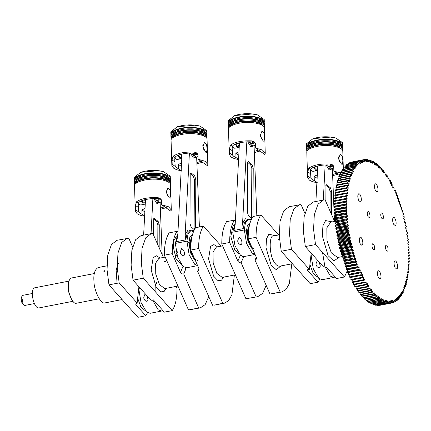 <?xml version="1.0" encoding="UTF-8"?>
<svg xmlns="http://www.w3.org/2000/svg" width="431" height="431" viewBox="0 0 431 431"><rect width="100%" height="100%" fill="white"/><g stroke="black" fill="none" stroke-linecap="round" stroke-linejoin="round"><path stroke-width="0.65" d="M279.525 239.453L278.722 239.55L278.566 239.173L279.45 238.478M335.948 226.561L335.113 226.248L335.474 225.731M103.866 271.341L104.695 270.657L105.256 271.072C104.647 271.891 104.183 271.983 103.866 271.341L104.022 271.724M104.695 270.657L105.256 271.072M164.825 261.913L164.249 261.488L165.649 261.197L164.825 261.913M22.126 296.011L21.55 297.067C20.92 299.13 21.173 301.291 22.315 303.548L23.899 305.105L23.08 304.108L21.792 296.954L22.126 296.011L22.897 295.337L32.384 293.489M34.356 303.58L24.869 305.434L23.899 305.105M72.855 301.312L38.822 307.95C33.666 308.709 29.459 288.781 34.879 287.763L68.912 281.12M99.222 298.785L76.357 303.246C73.335 304.787 68.357 294.308 68.373 287.854C67.974 282.596 68.992 279.315 71.433 278.006L94.297 273.545M122.092 299.561L105.132 302.874C100.897 305.029 93.926 290.354 93.947 281.319C93.387 273.965 94.815 269.37 98.23 267.538L106.936 265.841M235.358 221.119L234.464 220.122L226.593 221.658C223.371 226.447 221.771 233.893 221.787 243.994L245.929 298.769L257.749 296.668L262.571 293.425L266.186 285.397M221.265 246.149L203.437 226.178C200.221 230.968 198.616 238.413 198.632 248.515L222.773 303.289L224.406 303.176L228.532 300.746L231.91 294.885L234.378 275.032M234.464 220.122C231.248 224.912 229.642 232.357 229.658 242.459L237.88 261.121C238.58 262.366 239.663 262.915 241.123 262.77L243.725 256.617M221.787 243.994L229.658 242.459M245.929 298.769L257.749 296.668M241.123 262.77L256.116 296.781M334.612 221.41L325.125 199.887L323.492 200L317.986 204.208L314.312 214.724L313.574 229.464L315.514 244.566L344.461 276.998L347.478 270.269M344.461 276.998L336.589 278.534L326.725 267.484L323.298 266.692L305.326 246.554L315.514 244.566M323.492 200L313.305 201.988L307.799 206.196L304.124 216.712L303.386 231.452L305.326 246.554M304.868 213.259L301.048 204.59L289.223 206.686L283.717 210.894L280.048 221.41L279.304 236.156L281.244 251.251L291.431 249.263L309.41 269.407L307.093 269.854L318.062 282.149L319.764 279.105M299.41 204.698L293.904 208.906L290.235 219.422L289.492 234.168L291.431 249.263M281.244 251.251L310.191 283.684L318.062 282.149M311.112 253.714L309.41 269.407M256.321 257.307L255.017 260.055L270.005 294.071L281.831 291.97L285.958 289.54L289.336 283.679L291.803 263.826M278.685 234.943L260.863 214.972C257.641 219.762 256.041 227.207 256.052 237.309L280.193 292.083L281.831 291.97M280.193 292.083L270.005 294.071M256.052 237.309L248.181 238.844C248.164 228.742 249.77 221.297 252.986 216.507L260.863 214.972M248.181 238.844L256.407 257.506L256.391 259.101L255.017 260.055M203.437 226.178L195.566 227.713C192.345 232.503 190.744 239.948 190.761 250.05L198.982 268.707L198.971 270.307L197.592 271.261L198.896 268.513M198.632 248.515L190.761 250.05M222.773 303.289L214.218 305.164L224.406 303.176M197.592 271.261L212.585 305.277M132.597 246.877L128.777 238.203L116.957 240.304L111.451 244.512L107.777 255.028L107.039 269.768L108.973 284.869L137.925 317.302L145.797 315.767L135.937 304.717L135.986 303.532M147.494 312.723L145.797 315.767M108.973 284.869L119.161 282.881L137.139 303.02L135.684 304.108L135.937 304.717M137.139 303.02L138.841 287.332M127.145 238.316L121.639 242.524L117.965 253.04L117.227 267.78L119.161 282.881M163.408 257.442L152.86 233.505L151.222 233.618L145.716 237.826L142.047 248.337L141.303 263.082L143.243 278.178L133.055 280.166L151.033 300.31L153.35 299.857L164.319 312.152L172.19 310.616C175.412 305.827 177.017 298.381 177.001 288.28L176.166 286.389M151.222 233.618L141.034 235.606L135.528 239.814L131.859 250.325L131.116 265.07L133.055 280.166M143.243 278.178L172.19 310.616M186.305 267.818L183.703 273.971L198.691 307.987L200.329 307.874L205.151 304.631L208.766 296.603M182.976 266.417L180.46 272.322L172.233 253.665C172.222 243.563 173.822 236.118 177.044 231.328L169.173 232.864C165.951 237.653 164.346 245.099 164.362 255.2L188.503 309.975L200.329 307.874M188.503 309.975L198.691 307.987M164.362 255.2L172.233 253.665M180.46 272.322C181.16 273.572 182.238 274.121 183.703 273.971M177.044 231.328L177.933 232.325M319.085 261.973L320.26 265.825C320.114 269.86 315.282 266.39 316.155 263.416L317.329 260.399L317.722 260.443M335.119 276.891L333.917 277.419L330.399 276.158L324.882 266.611L322.641 253.051M333.917 277.419L322.34 279.681L318.821 278.415L313.305 268.874L311.063 255.308L312.831 254.963L311.063 255.308L311.15 253.083M325.868 201.573L325.938 186.311C326.014 184.958 326.391 184.5 327.07 184.926L325.68 185.195L329.036 188.072L330.141 191.369L330.054 211.066M326.563 184.748L330.421 187.797L331.531 191.1L331.428 214.185M315.901 201.482L317.76 165.908M325.141 164.981L323.309 200.038M334.434 221.011L332.376 168.904L333.739 167.503M317.636 168.246L316.823 166.145M331.902 166.377L330.157 165.116M328.794 165.019C330.071 167.874 331.272 169.167 332.393 168.904L331.24 169.13L329.887 168.715L327.533 164.971M338.47 156.943L339.644 161.873M333.308 165.676L332.075 165.348C324.904 163.834 311.408 166.468 310.773 169.502L310.476 171.209L310.923 178.272L307.923 176.182L307.788 171.845L308.828 168.149C313.412 165.014 320.513 163.624 330.13 163.99L332.403 164.798L333.718 166.786L333.853 171.123L339.553 174.727M343.308 168.042L342.796 151.303C343.146 147.876 333.346 145.306 326.138 145.565C318.056 145.199 305.929 148.738 306.807 152.418L307.583 177.47L309.366 180.077C311.128 181.279 313.773 182.151 317.297 182.706L314.296 180.621L314.161 176.284L317.291 174.905M332.597 174.517L336.821 173.187M338.626 174.049L332.646 175.708M307.583 177.47L307.923 176.182M333.853 171.123L340.355 172.939M342.893 160.984L342.225 164.362L341.487 164.114L338.524 158.818L340.258 154.266L342.257 156.216L342.893 160.984M314.296 180.621L312.146 179.538L310.923 178.272M313.585 167.303L315.589 170.38L316.634 170.665L313.111 171.355L311.882 171.102L310.826 169.415M316.634 170.665L317.55 169.922M317.588 169.173L315.551 169.178L314.091 167.072M307.917 150.144C308.58 146.852 319.134 144.229 326.019 144.482C333.793 144.471 338.971 146.017 341.546 149.11M306.91 151.685L306.764 150.969C305.886 147.289 318.013 143.755 326.095 144.121C333.298 143.862 343.103 146.432 342.747 149.853L342.72 148.894C343.071 145.468 333.271 142.898 326.068 143.157C317.981 142.79 305.854 146.33 306.737 150.004L306.764 150.969M307.847 147.736C308.504 144.444 319.064 141.815 325.944 142.074C333.718 142.063 338.895 143.604 341.471 146.702M306.834 149.277L306.689 148.56C305.811 144.881 317.938 141.341 326.019 141.713C333.222 141.449 343.028 144.024 342.677 147.445L342.575 148.172M306.689 148.56L306.662 147.596C305.778 143.916 317.906 140.382 325.992 140.748C333.195 140.49 343.001 143.06 342.645 146.481L342.677 147.45M307.772 145.328C308.434 142.031 318.988 139.407 325.868 139.66C333.642 139.655 338.82 141.196 341.395 144.288M306.759 146.869L306.619 146.152C305.735 142.472 317.862 138.933 325.944 139.305C333.152 139.041 342.952 141.61 342.602 145.037L342.505 145.764M306.619 146.147L306.543 143.738L313.057 138.663L330.469 137.101L335.711 137.968L342.526 142.629L342.602 145.037M239.016 237.292C240.875 238.418 241.856 240.229 241.947 242.718C241.802 246.753 236.969 243.283 237.847 240.309L239.016 237.292M248.181 237.815L247.588 232.244L246.343 231.668L247.028 231.77L248.628 241.457L252.571 248.272L255.087 249.177M250.971 245.174L248.8 240.25M255.023 254.365L252.087 253.051L246.57 243.504L244.329 229.944L232.751 232.201L235.294 222.342M255.044 254.425L244.032 256.574L240.509 255.308L234.992 245.767L232.751 232.201L244.329 229.944L246.343 231.668L248.008 241.743L252.103 248.832L252.808 249.344M249.344 225.785L247.588 232.244L247.028 231.77L249.748 224.061M251.289 219.557L248.714 218.98L245.454 222.531L244.329 229.944L246.343 231.668L247.27 225.93L249.905 223.484M251.866 218.592L248.509 215.715L247.405 212.418L247.626 163.204C247.706 161.851 248.078 161.388 248.757 161.819L252.113 164.69L253.218 167.993L252.997 216.507M248.251 161.641L248.757 161.819L247.367 162.088L250.723 164.965L251.828 168.262L251.521 218.291M235.197 224.163L233.952 230.445L235.159 224.885L239.447 142.801M246.828 141.869L242.567 223.436L243.213 228.635L244.512 222.229L247.556 219.207L248.714 218.98M256.833 215.759L254.064 145.797L255.432 144.396M239.324 145.139L238.51 143.033M253.59 143.27L251.844 142.009M250.481 141.912C251.758 144.768 252.959 146.061 254.085 145.797L252.927 146.023L251.575 145.608L249.22 141.864M260.162 133.836L261.331 138.766M255.54 148.016L264.92 154.54L265.254 153.253L262.511 150.063L255.54 148.016L255.405 143.679L254.091 141.691L251.817 140.883L253.762 142.241C246.597 140.727 233.096 143.361 232.46 146.395L232.164 148.102L232.611 155.165L229.61 153.075L229.475 148.738L230.515 145.042C235.1 141.907 242.2 140.517 251.817 140.883M254.996 142.569L253.762 142.241M265.254 153.253L264.483 128.196C264.833 124.769 255.033 122.199 247.825 122.458C239.744 122.092 227.616 125.631 228.5 129.305L229.27 154.363L231.054 156.97C232.821 158.172 235.461 159.044 238.984 159.599L235.983 157.509L235.849 153.177L238.979 151.798M254.285 151.41L258.508 150.08M260.313 150.942L254.333 152.601M229.27 154.363L229.61 153.075M264.58 137.877L263.912 141.255L263.174 141.007L260.211 135.711L261.946 131.159L263.944 133.109L264.58 137.877M235.983 157.509L233.834 156.431L232.611 155.165M235.272 144.196L237.276 147.273L238.321 147.558L234.798 148.248L233.575 147.995L232.514 146.308M238.321 147.558L239.237 146.815M239.157 144.778L238.079 146.298L237.239 146.066L235.784 143.965M229.61 127.037C230.267 123.745 240.821 121.122 247.706 121.375C255.481 121.364 260.658 122.905 263.233 126.003M228.597 128.578L228.452 127.862C227.573 124.182 239.701 120.648 247.782 121.014C254.985 120.755 264.79 123.325 264.435 126.746L264.408 125.787M228.452 127.862L228.425 126.897C227.541 123.218 239.668 119.683 247.755 120.05C254.958 119.791 264.763 122.361 264.408 125.782M229.906 126.768L229.556 126.138M229.534 124.629C230.197 121.332 240.751 118.708 247.631 118.967C255.405 118.956 260.583 120.497 263.158 123.595M228.522 126.17L228.382 125.453C227.498 121.774 239.625 118.234 247.706 118.606C254.915 118.342 264.715 120.917 264.365 124.338L264.268 125.065M228.382 125.453L228.349 124.489C227.471 120.809 239.598 117.275 247.68 117.641C254.883 117.383 264.688 119.953 264.332 123.374L264.365 124.343M229.459 122.221C230.122 118.924 240.676 116.3 247.556 116.553C255.335 116.548 260.507 118.089 263.088 121.181M228.446 123.762L228.306 123.045C227.423 119.365 239.55 115.826 247.636 116.198C254.84 115.934 264.639 118.503 264.289 121.925L264.192 122.657M228.306 123.04L228.231 120.632L234.744 115.556L252.157 113.994L257.399 114.861L264.214 119.522L264.289 121.93M181.596 248.498C183.455 249.624 184.43 251.435 184.527 253.918C184.376 257.959 179.549 254.489 180.422 251.515L181.596 248.498M190.755 249.021L190.168 243.45L188.918 242.874L189.608 242.971L191.208 252.663L195.146 259.478L197.662 260.378M193.546 256.38L191.38 251.456M197.597 265.571L194.661 264.257L189.15 254.71L186.909 241.15L175.331 243.407L177.868 233.548M197.624 265.625L186.607 267.78L183.083 266.514L177.572 256.973L175.331 243.407L186.909 241.15L188.918 242.874L190.583 252.949L194.683 260.038L195.388 260.55M191.919 236.991L190.168 243.45L189.608 242.971L192.323 235.267M193.869 230.757L191.289 230.186L188.035 233.731L186.909 241.15L188.918 242.874L189.85 237.136L192.479 234.69M194.446 229.793L191.089 226.921L189.979 223.624L190.206 174.41C190.281 173.057 190.658 172.594 191.332 173.025L194.688 175.896L195.798 179.199L195.577 227.713M190.831 172.842L191.332 173.025L189.942 173.294L193.298 176.166L194.408 179.468L194.095 229.497M177.777 235.369L176.532 241.651L177.739 236.091L182.027 154.002M189.408 153.075L185.147 234.642L185.793 239.841L187.092 233.435L190.13 230.413L191.289 230.186M199.408 226.965L196.638 157.003M181.904 156.345L181.085 154.239M196.17 154.476L194.424 153.215M193.061 153.118C194.338 155.974 195.539 157.267 196.66 156.997L198.007 155.602M202.737 145.042L203.906 149.972M198.12 159.222L207.494 165.746L207.834 164.459L205.086 161.269L198.12 159.222L197.985 154.885L196.671 152.897L194.392 152.089L196.342 153.447C189.171 151.933 175.676 154.567 175.04 157.601L174.744 159.308L175.191 166.371L172.184 164.281L172.05 159.944L173.09 156.248C177.674 153.107 184.775 151.723 194.392 152.089M197.576 153.775L196.342 153.447M207.834 164.459L207.058 139.402C207.413 135.975 197.608 133.405 190.405 133.664C182.324 133.298 170.197 136.837 171.075 140.511L171.85 165.569L173.634 168.176C175.395 169.378 178.041 170.25 181.564 170.805L178.558 168.715L178.423 164.378L181.553 163.004M196.865 162.616L201.083 161.286M202.893 162.148L196.908 163.807M171.85 165.569L172.184 164.281M207.16 149.083L206.492 152.461L205.749 152.213L202.791 146.917L204.52 142.365L206.519 144.315L207.16 149.083M178.558 168.715L176.408 167.632L175.191 166.371M177.852 155.402L179.856 158.479L180.901 158.764L177.378 159.454L176.15 159.201L175.094 157.514M180.901 158.764L181.817 158.021M181.737 155.984L180.654 157.504L179.819 157.272L178.359 155.171M172.184 138.243C172.847 134.951 183.401 132.322 190.286 132.581C198.061 132.57 203.233 134.111 205.813 137.209M171.172 139.784L171.032 139.068C170.148 135.388 182.275 131.854 190.362 132.22C197.565 131.961 207.37 134.531 207.015 137.952L206.918 138.685M171.032 139.068L170.999 138.103C170.121 134.424 182.248 130.889 190.33 131.256C197.533 130.997 207.338 133.567 206.982 136.988M172.109 135.835C172.772 132.538 183.326 129.914 190.211 130.173C197.985 130.162 203.163 131.703 205.738 134.801M171.102 137.376L170.956 136.659C170.078 132.98 182.205 129.44 190.286 129.812C197.49 129.548 207.295 132.118 206.939 135.544L206.842 136.271M170.956 136.654L170.929 135.695C170.046 132.015 182.173 128.476 190.254 128.847C197.463 128.583 207.263 131.159 206.912 134.58L206.939 135.549M172.039 133.427C172.696 130.13 183.25 127.506 190.136 127.759C197.91 127.754 203.087 129.295 205.662 132.387M171.026 134.968L170.881 134.251C170.003 130.571 182.13 127.032 190.211 127.404C197.414 127.14 207.219 129.709 206.864 133.131L206.767 133.863M170.881 134.246L170.811 131.838L177.324 126.762L194.737 125.2L199.973 126.062L206.794 130.728L205.98 132.683M146.82 295.591L147.995 299.437C147.844 303.472 143.017 300.003 143.889 297.034L145.064 294.012L145.452 294.061M162.853 310.509L161.652 311.037L158.129 309.776L152.542 300.014M161.652 311.037L150.074 313.294L146.551 312.033L141.039 302.487L138.798 288.926L140.565 288.581L138.798 288.926L138.884 286.696M153.603 235.191L153.673 219.929C153.748 218.576 154.126 218.113 154.799 218.544L153.409 218.813L156.765 221.685L157.875 224.987L157.784 244.684M154.298 218.361L158.155 221.415L159.265 224.718L159.158 247.798M143.631 235.1L145.489 199.521M152.876 198.594L151.044 233.65M162.169 254.629L160.106 202.522L161.474 201.121M145.371 201.864L144.552 199.758M159.637 199.995L157.886 198.734M156.528 198.637C157.805 201.492 159.001 202.785 160.127 202.516L158.969 202.742L157.622 202.333L155.262 198.583M166.204 190.561L167.373 195.491M161.587 204.741L170.962 211.265L171.301 209.978L168.553 206.788L161.587 204.741L161.453 200.404L160.138 198.416L157.859 197.608L159.804 198.96C152.639 197.452 139.143 200.086 138.507 203.12L138.211 204.827L138.653 211.89L135.652 209.8L135.517 205.463L136.557 201.767C141.142 198.626 148.242 197.242 157.859 197.608M161.043 199.294L159.804 198.96M171.301 209.978L170.525 184.921C170.881 181.494 161.075 178.924 153.872 179.183C145.791 178.817 133.658 182.351 134.542 186.03L135.312 211.088L137.101 213.695C138.863 214.891 141.508 215.769 145.026 216.324L142.025 214.234L141.891 209.897L145.021 208.523M160.327 208.135L164.55 206.805M166.361 207.667L160.375 209.326M135.312 211.088L135.652 209.8M170.628 194.596L169.959 197.98L169.216 197.732L166.258 192.436L167.988 187.884L169.986 189.834L170.628 194.596M142.025 214.234L139.876 213.151L138.653 211.89M141.32 200.921L143.324 203.998L144.369 204.283L140.845 204.973L139.617 204.72L138.561 203.033M144.369 204.283L145.285 203.54M145.322 202.785L143.286 202.791L141.826 200.69M135.652 183.762C136.315 180.465 146.869 177.841 153.748 178.1C161.523 178.089 166.7 179.63 169.281 182.728M134.639 185.303L134.499 184.587C133.615 180.907 145.743 177.367 153.829 177.739C161.032 177.475 170.832 180.045 170.482 183.471L170.385 184.199M134.499 184.587L134.467 183.622C133.588 179.942 145.716 176.408 153.797 176.775C161 176.511 170.805 179.086 170.45 182.507L170.482 183.477M135.576 181.354C136.239 178.057 146.793 175.433 153.678 175.686C161.453 175.681 166.625 177.222 169.205 180.314M134.564 182.895L134.424 182.178C133.54 178.499 145.667 174.959 153.754 175.331C160.957 175.067 170.762 177.637 170.407 181.058L170.31 181.79M134.424 182.173L134.391 181.209C133.513 177.534 145.64 173.995 153.722 174.366C160.93 174.102 170.73 176.672 170.38 180.099L170.407 181.063M135.501 178.946C136.164 175.649 146.718 173.025 153.603 173.278C161.377 173.267 166.555 174.814 169.13 177.906M134.494 180.487L134.348 179.765C133.47 176.09 145.597 172.551 153.678 172.917C160.882 172.659 170.687 175.228 170.331 178.649L170.234 179.382M134.348 179.765L134.273 177.356L140.786 172.281L158.204 170.719L163.441 171.581L170.256 176.247L170.331 178.655M393.551 224.185C392.269 220.78 392.264 218.522 393.541 217.407C395.556 217.014 397.312 225.171 395.114 225.483L393.551 224.185M360.257 243.989C358.975 240.59 358.969 238.327 360.246 237.212C362.261 236.818 364.017 244.975 361.819 245.287L360.257 243.989M375.417 190.615C374.135 187.216 374.13 184.953 375.406 183.838C377.421 183.45 379.178 191.601 376.98 191.914L375.417 190.615M395.038 267.651C393.751 264.251 393.751 261.994 395.028 260.874C397.037 260.486 398.799 268.642 396.601 268.955L395.038 267.651M378.391 277.553C377.103 274.154 377.103 271.896 378.38 270.776C380.39 270.388 382.152 278.545 379.953 278.857L378.391 277.553M358.77 200.517C357.488 197.118 357.482 194.855 358.759 193.74C360.774 193.352 362.53 201.503 360.332 201.816L358.77 200.517M386.165 250.185C385.201 247.636 385.201 245.939 386.154 245.099C387.668 244.808 388.988 250.923 387.334 251.16L386.165 250.185M372.718 248.806C371.759 246.257 371.754 244.566 372.713 243.725C374.221 243.434 375.541 249.549 373.892 249.781L372.718 248.806M368.031 216.615C367.067 214.067 367.067 212.37 368.02 211.535C369.534 211.238 370.854 217.359 369.205 217.59L368.031 216.615M381.473 217.994C380.514 215.441 380.508 213.749 381.467 212.909C382.976 212.618 384.296 218.732 382.647 218.97L381.473 217.994M348.625 183.175L349.207 183.062L349.078 183.628L348.011 182.658L336.433 184.915L336.309 185.513L347.887 183.256L348.598 185.95L347.531 185.082L335.954 187.34L335.841 187.959L347.418 185.702L348.178 188.363L347.111 187.593L335.533 189.855L335.442 190.497L347.014 188.239L347.817 190.863L346.756 190.2L335.178 192.458L335.097 193.12L346.675 190.863L347.585 192.792L347.515 193.449L346.459 192.883L334.882 195.146L334.817 195.83L346.395 193.567L347.327 195.432L347.273 196.105L346.228 195.647L334.65 197.91L334.601 198.61L346.179 196.353L347.133 198.147L347.095 198.831L346.061 198.486L334.483 200.744L334.451 201.466L346.028 199.203L347.003 200.921L346.977 201.627L345.953 201.385L334.375 203.647L334.359 204.38L345.937 202.123L346.928 203.766L346.923 204.483L345.91 204.348L334.332 206.611L334.332 207.359L345.91 205.097L346.923 206.659L346.928 207.392L334.359 209.628L334.375 210.387L345.948 208.13L346.977 209.606L346.998 210.35L334.445 212.688L346.244 210.376L346.05 211.206L347.09 212.591L347.127 213.345L334.596 215.796L335.55 215.608L335.512 214.853L347.09 212.591M337.392 184.732L336.832 183.164L348.41 180.907L349.207 183.062M348.081 185.486L348.711 185.362M337.134 187.62L336.309 185.513M347.58 187.889L348.275 187.754M336.697 190.012L335.841 187.959M347.117 190.383L347.898 190.233M336.325 192.49L335.442 190.497M346.675 192.969L347.585 192.792M336.008 195.054L335.097 193.12M334.817 195.83L335.749 197.694L347.327 195.432M335.55 200.534L347.133 198.147M335.555 200.404L334.601 198.61M335.399 203.89L335.426 203.184L347.003 200.921M335.426 203.184L334.451 201.466M335.345 206.74L335.356 206.023L346.928 203.766M335.356 206.023L334.359 204.38M335.35 209.649L335.345 208.916L346.923 206.659M335.345 208.916L334.332 207.359M335.42 212.607L335.399 211.863L346.977 209.606M335.399 211.863L334.375 210.387M347.127 213.345L346.174 213.539L346.217 214.32L347.267 215.619L347.321 216.384L335.539 218.673M335.512 214.853L334.478 213.464L346.05 211.206M347.321 216.384L334.806 218.943L335.744 218.641L335.69 217.881L347.267 215.619M335.69 217.881L334.639 216.577L346.217 214.32M347.505 218.679L347.575 219.449L346.664 219.853L335.086 222.11L335.997 221.706L335.927 220.936L347.505 218.679L346.449 217.472L346.384 216.68M335.997 221.706L347.575 219.449M335.927 220.936L334.871 219.729L346.449 217.472M347.801 221.76L347.887 222.536L347.003 223.048L335.426 225.311L336.309 224.793L336.223 224.023L347.801 221.76L346.739 220.65L346.664 219.853M336.309 224.793L347.887 222.536M336.223 224.023L335.162 222.908L346.739 220.65M348.162 224.863L348.259 225.645L347.402 226.259L335.824 228.522L336.681 227.902L336.584 227.126L348.162 224.863L347.095 223.851L347.003 223.048M336.681 227.902L348.259 225.645M336.584 227.126L335.517 226.108L347.095 223.851M348.577 227.983L348.69 228.764L347.865 229.486L336.288 231.743L337.117 231.021L336.999 230.24L348.577 227.983L347.51 227.067L347.402 226.259M337.117 231.021L348.69 228.764M336.999 230.24L335.938 229.324L347.51 227.067M349.056 231.102L349.185 231.883L348.388 232.708L336.81 234.97L337.608 234.146L337.478 233.365L349.056 231.102L347.989 230.289L347.865 229.486M337.608 234.146L349.185 231.883M337.478 233.365L336.412 232.551L347.989 230.289M349.589 234.227L349.73 235.008L348.97 235.935L337.392 238.192L338.152 237.265L338.012 236.49L349.589 234.227L348.528 233.516L348.388 232.708M338.152 237.265L349.73 235.008M338.012 236.49L336.95 235.773L348.528 233.516M350.182 237.346L350.338 238.122L349.606 239.146L338.028 241.408L338.761 240.385L338.604 239.604L350.182 237.346L349.121 236.738L348.97 235.935M338.761 240.385L350.338 238.122M338.604 239.604L337.543 239L349.121 236.738M350.829 240.45L350.996 241.225L350.301 242.346L338.723 244.603L339.418 243.483L339.251 242.712L350.829 240.45L349.773 239.948L349.606 239.146M339.418 243.483L350.996 241.225M339.251 242.712L338.2 242.211L349.773 239.948M351.529 243.537L351.712 244.307L351.055 245.525L339.477 247.782L340.134 246.564L339.951 245.799L351.529 243.537L350.484 243.143L350.301 242.346M340.134 246.564L351.712 244.307M339.951 245.799L338.906 245.401L350.484 243.143M352.278 246.602L352.477 247.362L351.858 248.671L340.28 250.928L340.899 249.624L340.7 248.859L352.278 246.602L351.249 246.311L351.055 245.525M340.899 249.624L352.477 247.362M340.7 248.859L339.671 248.574L351.249 246.311M353.086 249.635L353.291 250.384L352.714 251.785L341.137 254.042L341.713 252.647L341.508 251.893L353.086 249.635L352.068 249.452L351.858 248.671M341.713 252.647L353.291 250.384M341.508 251.893L340.49 251.709L352.068 249.452M353.937 252.631L354.158 253.369L353.619 254.856L342.042 257.113L342.58 255.631L342.359 254.888L353.937 252.631L352.935 252.555L352.714 251.785M342.58 255.631L354.158 253.369M342.359 254.888L341.357 254.818L352.935 252.555M354.837 255.583L355.074 256.31L354.573 257.878L342.995 260.141L343.496 258.573L343.157 257.862L354.837 255.583L353.856 255.615L353.619 254.856M343.496 258.573L355.074 256.31M343.259 257.84L353.856 255.615M355.785 258.487L356.028 259.203L355.575 260.852L343.997 263.109L344.455 261.461L344.207 260.744L343.243 260.89L355.785 258.487L343.841 260.847M344.455 261.461L356.028 259.203M355.575 260.852L355.834 261.585L356.157 261.547L344.256 263.842L356.776 261.331L357.03 262.037L356.62 263.761L345.042 266.024L345.457 264.295L345.199 263.594M345.457 264.295L357.03 262.037M345.414 266.719L357.811 264.122L358.075 264.812L357.708 266.611L346.131 268.869L346.497 267.069L346.233 266.38M346.497 267.069L358.075 264.812M356.62 263.761L356.943 264.472L345.366 266.73M346.131 268.869L346.411 269.569L358.883 266.843L359.158 267.516L358.84 269.386L347.262 271.643L347.58 269.774L347.311 269.106M347.58 269.774L359.158 267.516M347.262 271.643L347.548 272.327L359.125 270.065L359.998 269.494L360.278 270.145L360.004 272.085L348.431 274.342L348.701 272.408L348.42 271.756M348.701 272.408L360.278 270.145M348.431 274.342L348.727 275.005L360.305 272.748L361.146 272.069L361.437 272.699L361.21 274.698L349.633 276.961L349.859 274.962L349.568 274.331M349.859 274.962L361.437 272.699M349.633 276.961L349.934 277.602L361.512 275.339L362.326 274.563L362.444 277.23L350.866 279.487L351.028 277.386M351.049 277.429L362.622 275.172M350.866 279.487L351.179 280.107L362.757 277.85L363.538 276.966L363.71 279.665L352.132 281.928L352.267 279.816M362.875 277.742L363.845 277.553M352.132 281.928L352.456 282.52L364.028 280.263L364.777 279.283L365.003 282.009L353.425 284.266L353.512 282.106M364.265 280.005L365.089 279.843M353.425 284.266L353.754 284.837L365.332 282.574L366.043 281.497L366.323 284.244L354.745 286.502L354.783 284.293M365.639 282.176L366.361 282.036M354.745 286.502L355.079 287.046L366.657 284.789L367.331 283.614L367.654 284.126L367.665 286.378L356.087 288.635L356.081 286.383M367.002 284.255L367.654 284.126M356.087 288.635L356.426 289.153L368.004 286.89L368.64 285.624L369.028 288.398L357.45 290.656L357.391 288.964M368.376 286.227L368.974 286.109M357.45 290.656L357.795 291.14L369.372 288.883L369.97 287.525L370.407 290.3L358.829 292.563L358.743 290.957M369.755 288.091L370.304 287.983M358.829 292.563L359.179 293.021L370.757 290.758L371.312 289.314L371.802 292.089L360.224 294.346L360.111 292.838M371.139 289.842L371.651 289.74M360.224 294.346L360.575 294.777L372.152 292.514L372.67 290.984L373.208 293.753L361.631 296.011L361.496 294.594M372.529 291.475L373.009 291.383M361.631 296.011L361.986 296.409L373.564 294.147L374.038 292.536L374.625 295.289L363.047 297.552L362.891 296.232M373.925 292.994L374.377 292.902M363.047 297.552L363.403 297.913L374.981 295.655L375.412 293.964L376.047 296.7L364.47 298.958L364.303 297.74M375.326 294.384L375.757 294.298M364.47 298.958L364.825 299.292L376.403 297.034L376.791 295.267L377.475 297.977L365.897 300.24L365.72 299.119M376.721 295.65L377.136 295.569M365.897 300.24L366.253 300.536L377.831 298.279L378.17 296.436L378.897 299.125L367.32 301.382L367.142 300.364M378.122 296.787L378.515 296.711M367.32 301.382L367.675 301.646L379.253 299.389L379.549 297.482L380.32 300.132L368.742 302.39L368.564 301.474M379.512 297.794L379.894 297.719M368.742 302.39L369.098 302.621L380.675 300.359L380.923 298.387L381.737 301L370.164 303.257L369.987 302.449M380.902 298.667L381.268 298.597M370.164 303.257L382.092 301.194L382.292 299.162L382.636 299.335L383.148 301.727L371.57 303.99L371.403 303.284M382.281 299.405L382.636 299.335M371.57 303.99L383.498 301.889L383.655 299.798L383.994 299.938L384.549 302.314L372.971 304.577L372.815 303.974M383.649 300.003L383.994 299.938M372.971 304.577L384.894 302.438L385.002 300.299L385.336 300.402L385.934 302.761L374.356 305.019L374.216 304.523M385.002 300.466L385.336 300.402M374.356 305.019L386.278 302.848L386.338 300.66L386.666 300.73L387.302 303.058L375.724 305.32L375.606 304.932M386.338 300.795L386.666 300.73M375.724 305.32L387.641 303.112L387.652 300.881L387.975 300.913L388.649 303.214L377.071 305.477L376.98 305.191M387.652 300.978L387.975 300.913M377.071 305.477L388.983 303.23L388.945 300.962L389.268 300.962L389.974 303.23L378.337 305.31M388.951 301.021L389.268 300.962M378.396 305.487L390.303 303.208L390.222 300.903L390.534 300.865L391.278 303.095L379.673 305.283M390.222 300.924L390.534 300.865M379.7 305.353L391.601 303.036L391.467 300.703L391.774 300.633L392.549 302.815L391.596 303.004M392.549 302.815L392.867 302.724L392.689 300.364L392.986 300.256L393.794 302.395L392.862 302.578M393.794 302.395L394.101 302.266L393.875 299.884L394.171 299.744L395.006 301.829L394.085 302.007M395.006 301.829L395.308 301.668L395.033 299.27L395.319 299.092L396.186 301.124L395.275 301.301M396.186 301.124L396.477 300.924L396.154 298.516L396.428 298.306L397.328 300.272L396.423 300.45M397.328 300.272L397.506 297.385L398.427 299.286L397.533 299.464M398.427 299.286L398.54 296.329L399.483 298.166L398.594 298.338M399.483 298.166L399.537 295.143L400.501 296.905L399.612 297.078M400.501 296.905L400.485 293.834L401.466 295.515L400.582 295.688M401.466 295.515L401.703 295.149L401.164 292.762L401.39 292.39L402.387 293.996L401.503 294.174M402.387 293.996L402.242 290.828L403.26 292.353L402.371 292.525M403.26 292.353L403.05 289.147L404.079 290.586L403.184 290.758M404.079 290.586L403.804 287.348L404.844 288.7L403.944 288.872M404.844 288.7L404.51 285.435L405.56 286.696L404.644 286.874M405.56 286.696L405.156 283.415L406.212 284.579L405.285 284.762M406.212 284.579L406.368 284.034L405.603 281.831L405.749 281.292L406.81 282.359L405.873 282.542M406.81 282.359L406.288 279.062L407.349 280.037L406.395 280.22M407.349 280.037L407.478 279.439L406.648 277.332L406.767 276.74L407.828 277.612L406.853 277.801M407.828 277.612L407.187 274.326L408.249 275.097L407.247 275.29M408.249 275.097L407.548 271.826L408.61 272.494L407.575 272.694M408.61 272.494L407.845 269.246L408.9 269.806L407.839 270.016M408.033 267.258L408.087 266.59L409.132 267.042L408.033 267.258L408.965 269.122L408.9 269.806M409.132 267.042L408.265 263.858L409.305 264.208L408.232 264.413M409.305 264.208L408.383 261.062L409.407 261.305L408.367 261.509M409.407 261.305L408.437 258.212L409.45 258.341L408.437 258.541M409.45 258.341L408.432 255.303L409.428 255.324L408.437 255.518M409.428 255.324L408.362 252.345L409.342 252.259L408.367 252.464M409.342 252.259L408.232 249.344L409.191 249.156L408.232 249.344M409.191 249.156L409.143 248.369L408.098 247.071L408.044 246.311L408.976 246.009L408.911 245.223L407.861 244.016L407.791 243.246L408.701 242.836L408.62 242.044L407.559 240.929L407.478 240.153L408.362 239.641L408.265 238.844L407.203 237.826L407.101 237.05L407.958 236.43L407.85 235.628L406.783 234.712L406.67 233.931L407.494 233.209L407.37 232.401L406.309 231.587L406.18 230.806L406.977 229.982L406.837 229.173L405.77 228.462L405.63 227.681L406.395 226.76L406.239 225.952L405.183 225.348L405.027 224.567L405.754 223.544L405.587 222.741L404.537 222.24L404.364 221.464L405.059 220.343L404.876 219.551L403.836 219.153L403.653 218.382L404.31 217.17L404.111 216.378L403.082 216.093L402.888 215.328L403.502 214.018L403.297 213.237L402.279 213.059L402.069 212.305L402.646 210.91L402.425 210.134L401.423 210.064L401.202 209.321L401.74 207.834L401.509 207.074L400.523 207.112L400.539 204.062L399.575 204.208L399.332 203.491L399.785 201.843L399.526 201.105L398.551 201.277M399.564 204.181L399.941 204.105L399.575 204.208M399.526 201.105L398.583 201.358L398.33 200.657L398.74 198.928L398.47 198.212L397.484 198.4L398.368 198.233M398.47 198.212L397.549 198.572L397.371 195.383L396.477 195.846L396.202 195.178L396.52 193.309L396.234 192.625L395.367 193.196L395.082 192.544L395.356 190.61L395.06 189.947L394.22 190.621L393.923 189.99L394.155 187.991L393.848 187.35L393.04 188.131L392.738 187.523L392.916 185.465L392.603 184.845L391.827 185.723L391.52 185.136L391.65 183.024L391.332 182.432L390.588 183.412L390.27 182.846L390.357 180.686L390.028 180.115L389.322 181.192L389.037 178.45L388.703 177.906L388.029 179.08L387.695 176.317L387.356 175.8L386.72 177.071L385.987 173.812L385.395 175.169L385.055 174.711L384.953 172.389L384.603 171.931L384.048 173.381L383.709 172.95L383.207 170.175L382.69 171.71L382.351 171.312L382.152 168.941L381.796 168.543L381.327 170.159L380.982 169.787L380.735 167.4L380.379 167.034L379.953 168.731L379.312 165.989L378.957 165.66L378.574 167.427L377.534 164.416L377.19 166.253L376.845 165.983L376.462 163.57L376.107 163.306L375.81 165.213L375.466 164.971L375.04 162.562L374.684 162.331L374.437 164.303L374.092 164.098L373.623 161.69L373.268 161.496L373.068 163.532L372.729 163.36L372.212 160.962L371.861 160.801L371.705 162.891L371.371 162.756L370.816 160.375L370.466 160.251L370.358 162.395L370.024 162.288L369.432 159.933L369.087 159.842L369.028 162.034L368.694 161.964L368.063 159.632L367.724 159.578L367.713 161.814L367.384 161.776L366.711 159.475L366.377 159.459L366.415 161.733L366.097 161.733L365.386 159.465L365.057 159.486L365.143 161.792L364.825 161.824L364.082 159.599L363.764 159.653L363.893 161.991L363.586 162.061L363.893 161.991M396.364 195.577L397.371 195.383M395.205 192.824L396.234 192.625M393.999 190.152L395.06 189.947M392.76 187.566L393.848 187.35M391.526 185.055L392.603 184.845M390.287 182.636L391.332 182.432M389.015 180.314L390.028 180.115M387.717 178.1L388.703 177.906M386.392 175.988L387.356 175.8M385.045 173.995L385.987 173.812M383.676 172.114L384.603 171.931M382.292 170.358L383.207 170.175M380.891 168.72L381.796 168.543M379.485 167.212L380.379 167.034M378.068 165.833L378.957 165.66M376.646 164.588L377.534 164.416M375.223 163.478L376.107 163.306M373.801 162.503L374.684 162.331M372.379 161.668L373.268 161.496M370.967 160.978L371.861 160.801M369.566 160.429L370.466 160.251M368.176 160.02L369.087 159.842M366.803 159.761L367.724 159.578M365.445 159.642L366.377 159.459M364.109 159.669L365.057 159.486M363.586 162.061L362.81 159.874L350.92 162.228L362.493 159.971L362.676 162.331L362.374 162.433L361.566 160.3L349.681 162.686L361.259 160.429L361.485 162.805L361.194 162.945L360.354 160.865L348.48 163.284L360.057 161.027L360.327 163.424L360.041 163.597L359.174 161.571L347.311 164.028L358.888 161.77L359.206 164.173L358.931 164.383L358.037 162.417L346.459 164.68L357.757 162.654L358.118 165.062L357.854 165.305L356.933 163.403L345.091 165.93L356.669 163.672L356.82 166.361L355.877 164.529L344.04 167.088L355.618 164.831L355.828 167.546L354.864 165.784L343.286 168.047L343.038 168.381L354.616 166.118L354.875 168.86L353.894 167.174L342.316 169.437L342.079 169.803L353.657 167.54L353.975 170.299L352.973 168.693L341.395 170.951L341.174 171.355L352.752 169.092L353.118 171.861L352.1 170.342L340.522 172.599L340.312 173.03L351.89 170.768L352.31 173.548L351.281 172.109L339.703 174.366L339.509 174.83L351.087 172.567L351.556 175.347L350.516 173.995L338.938 176.252L338.755 176.742L350.333 174.485L350.856 177.254L349.805 175.999L338.227 178.256L338.055 178.773L349.633 176.516L350.204 179.274L349.148 178.111L337.57 180.373L337.414 180.918L348.991 178.655L349.611 181.403L348.55 180.336L336.972 182.593L336.832 183.164M352.186 161.948L363.764 159.653M362.358 162.39L362.676 162.331M361.162 162.87L361.485 162.805M359.998 163.484L360.327 163.424M348.507 163.651L348.48 163.284M358.872 164.238L359.206 164.173M347.359 164.502L347.311 164.028M357.778 165.132L358.118 165.062M346.255 165.488L346.179 164.911M356.723 166.156L357.073 166.086M345.188 166.614L345.091 165.93M355.71 167.309L356.071 167.239M344.17 167.869L344.04 167.088M354.735 168.591L355.112 168.521M343.2 169.259L343.038 168.381M353.808 170.003L354.196 169.927M342.284 170.778L342.079 169.803M352.924 171.538L353.328 171.463M341.417 172.427L341.174 171.355M352.084 173.197L352.51 173.117M340.598 174.194L340.312 173.03M351.297 174.97L351.739 174.884M339.843 176.08L339.509 174.83M350.554 176.861L351.023 176.769M339.138 178.078L338.755 176.742M349.864 178.86L350.365 178.763M338.497 180.19L338.055 178.773M348.41 180.907L348.55 180.336M348.991 178.655L349.148 178.111M349.633 176.516L349.805 175.999M350.333 174.485L350.516 173.995M351.087 172.567L351.281 172.109M351.89 170.768L352.1 170.342M352.752 169.092L352.973 168.693M353.657 167.54L353.894 167.174M354.616 166.118L354.864 165.784M355.618 164.831L355.877 164.529M356.669 163.672L356.933 163.403M357.757 162.654L358.037 162.417M358.888 161.77L359.174 161.571M360.057 161.027L360.354 160.865M361.259 160.429L361.566 160.3M362.493 159.971L362.81 159.874M391.601 303.036L391.278 303.095M390.303 303.208L389.974 303.23M388.983 303.23L388.649 303.214M387.641 303.112L387.302 303.058M386.278 302.848L385.934 302.761M384.894 302.438L384.549 302.314M383.498 301.889L383.148 301.727M382.092 301.194L381.737 301M380.675 300.359L380.32 300.132M379.253 299.389L378.897 299.125M377.831 298.279L377.475 297.977M376.403 297.034L376.047 296.7M374.981 295.655L374.625 295.289M373.564 294.147L373.208 293.753M372.152 292.514L371.802 292.089M370.757 290.758L370.407 290.3M369.372 288.883L369.028 288.398M368.004 286.89L367.665 286.378M366.657 284.789L366.323 284.244M365.332 282.574L365.003 282.009M364.028 280.263L363.71 279.665M362.757 277.85L362.444 277.23M361.512 275.339L361.21 274.698M360.305 272.748L360.004 272.085M359.125 270.065L358.84 269.386M357.989 267.312L357.708 266.611M354.821 258.627L354.573 257.878M345.948 208.13L345.937 207.365M345.91 205.097L345.91 204.348M345.937 202.123L345.953 201.385M346.028 199.203L346.061 198.486M346.179 196.353L346.228 195.647M346.395 193.567L346.459 192.883M346.675 190.863L346.756 190.2M347.014 188.239L347.111 187.593M347.418 185.702L347.531 185.082M347.887 183.256L348.011 182.658M345.312 266.741L345.042 266.024M344.256 263.842L343.997 263.109M343.243 260.89L342.995 260.141M342.279 257.878L342.042 257.113M341.357 254.818L341.137 254.042M340.49 251.709L340.28 250.928M339.671 248.574L339.477 247.782M338.906 245.401L338.723 244.603M338.2 242.211L338.028 241.408M337.543 239L337.392 238.192M336.95 235.773L336.81 234.97M336.412 232.551L336.288 231.743M335.938 229.324L335.824 228.522M335.517 226.108L335.426 225.311M335.162 222.908L335.086 222.11M334.871 219.729L334.806 218.943M334.639 216.577L334.596 215.796M334.478 213.464L334.445 212.688M349.223 180.966L349.757 180.864M337.915 182.41L337.414 180.918M335.943 221.151L330.701 222.175L326.838 227.832L327 240.563L331.347 252.873L337.597 257.506L342.198 256.612M68.421 283.646L68.421 291.313L71.449 299.152M243.073 258.422L242.696 256.526M235.38 274.833L222.261 277.397L216.901 273.421L213.173 262.872L213.038 251.957L216.351 247.108L222.617 245.885M217.569 246.871L213.921 244.587L210.592 246.387L208.572 258.799L213.641 276.196L218.091 280.716L221.599 280.193L223.479 277.155M239.237 253.999L234.825 250.195L230.822 236.538L233.015 225.882L233.661 225.424M237.88 261.121L240.396 255.211M248.191 236.619L248.154 228.791L249.285 226.065M339.111 257.215L333.836 261.024L328.088 255.648L322.313 235.832L322.938 225.736L325.599 220.57L332.215 221.879M317.55 277.111L313.138 273.302L309.733 263.998M280.904 265.954L276.26 269.747L271.067 264.99L265.997 247.593L266.547 238.731L268.879 234.189L274.994 235.665M279.25 234.836L273.771 235.902C268.863 234.345 268.982 255.341 274.326 262.215C275.894 264.936 277.677 266.261 279.687 266.191L279.665 266.196M191.86 237.265C190.459 239.033 190.098 242.551 190.771 247.825M137.467 297.616L140.748 306.716L145.279 310.724M176.236 236.63L173.785 240.778L173.375 247.389L176.193 259.085L181.812 265.205M175.018 256.014L177.771 251.661M185.648 269.628L185.271 267.732M160.149 258.077L156.496 255.793L153.167 257.593L151.152 270.005L156.221 287.402L160.671 291.922L164.173 291.399L166.059 288.361M177.955 286.039L164.836 288.603L159.481 284.627L155.753 274.078L155.618 263.163L158.926 258.314L165.197 257.091M328.233 269.176L331.202 272.5M331.531 191.1L330.141 191.369M330.421 187.797L329.036 188.072M326.084 164.96L329.16 169.976L331.918 168.995M330.13 163.99L332.075 165.348M310.789 173.935L307.788 171.845M317.162 178.369L314.161 176.284M310.773 169.502L308.828 168.149M252.464 217.31L251.607 217.477M253.218 167.993L251.828 168.262M252.113 164.69L250.723 164.965M247.771 141.853L250.847 146.869L253.606 145.888M250.486 220.009L245.428 218.759L242.567 223.436M233.952 230.445L243.213 228.635M232.476 150.828L229.475 148.738M238.849 155.262L235.849 153.177M232.46 146.395L230.515 145.042M195.038 228.516L194.187 228.683M195.798 179.199L194.408 179.468M194.688 175.896L193.298 176.166M196.66 156.997L195.502 157.223L194.155 156.814L191.795 153.064M190.346 153.059L193.427 158.075L196.186 157.094M193.497 231.646L188.175 229.874L185.147 234.642M176.532 241.651L185.793 239.841M175.056 162.034L172.05 159.944M181.429 166.468L178.423 164.378M175.04 157.601L173.09 156.248M155.968 302.794L158.931 306.118M159.265 224.718L157.875 224.987M158.155 221.415L156.765 221.685M153.813 198.578L156.889 203.594L159.648 202.613M138.523 207.553L135.517 205.463M144.897 211.987L141.891 209.897M138.507 203.12L136.557 201.767M279.681 266.191L292.369 263.713M117.065 283.291L116.138 270.167L117.782 264.375L118.611 263.562M155.974 292.439L155.747 285.392L156.911 281.788M174.776 259.43L176.543 254.872M329.656 166.819L333.535 166.059M313.057 138.663C320.545 136.411 328.099 136.18 335.711 137.968M236.571 146.594L239.275 146.066M251.343 143.706L255.222 142.952M234.75 115.556C242.233 113.305 249.786 113.073 257.399 114.861M179.151 157.794L181.855 157.267M193.923 154.912L197.797 154.158M206.988 136.993L207.015 137.958M206.794 130.728L206.864 133.136M177.324 126.762C184.813 124.511 192.361 124.279 199.973 126.062M157.39 200.431L161.264 199.677M140.792 172.281C148.28 170.029 155.828 169.798 163.441 171.581M346.653 213.393L335.076 215.651M408.712 249.301L408.238 249.393"/></g></svg>
